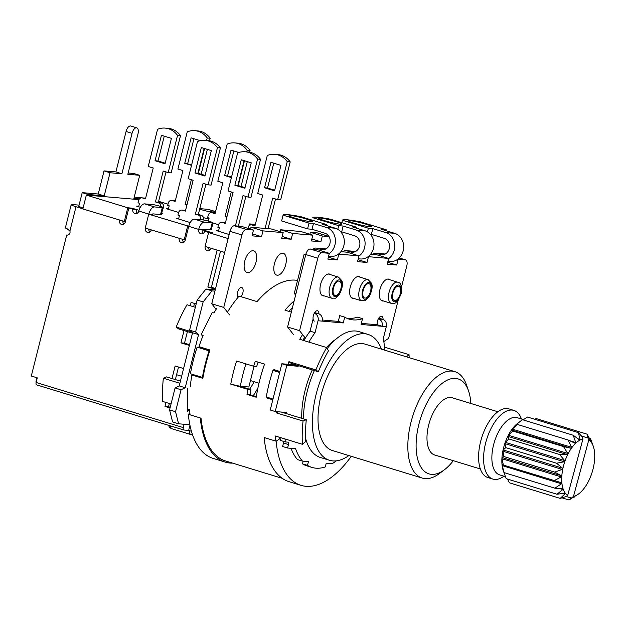<?xml version="1.0" encoding="UTF-8"?>
<svg xmlns="http://www.w3.org/2000/svg" width="626" height="626" viewBox="0 0 626 626"><rect width="100%" height="100%" fill="white"/><g stroke="black" fill="none" stroke-linecap="round" stroke-linejoin="round"><path stroke-width="0.94" d="M435.633 455.266A29.978 14.672 -73 0 1 434.734 455.055A29.978 14.672 -73 0 1 428.653 425.109A29.978 14.672 -73 0 1 452.308 397.729A29.978 14.672 -73 0 1 453.177 398.058M381.484 349.167A65.824 32.216 107 0 0 368.018 334.401A65.824 32.216 107 0 0 317.93 387.885A65.824 32.216 107 0 0 329.433 460.259A65.824 32.216 107 0 0 348.862 455.579M468.608 391.086L466.644 385.303A55.651 27.231 107 0 0 454.844 371.656L365.036 344.128A55.651 27.231 107 0 0 322.687 389.349A55.651 27.231 107 0 0 332.414 450.532L422.221 478.068A55.651 27.231 107 0 0 439.64 473.381L444.507 469.688A49.665 24.304 -73 0 1 416.462 452.434A49.665 24.304 -73 0 1 435.704 389.654A49.665 24.304 -73 0 1 468.608 391.086A49.665 24.304 -73 0 1 470.838 403.473M368.018 334.401L359.042 331.647A65.824 32.216 107 0 0 327.241 348.541M314.377 370.537A65.824 32.216 107 0 0 303.414 418.833M305.543 438.216A65.824 32.216 107 0 0 320.449 457.504L329.433 460.259M454.844 371.656A55.651 27.231 107 0 0 412.495 416.877A55.651 27.231 107 0 0 422.221 478.068M453.294 460.681A49.665 24.304 -73 0 1 444.507 469.688M386.305 326.631A5.986 5.188 -85.1 0 0 382.768 319.323L378.613 318.97A5.986 5.188 94.9 0 1 382.15 326.279L386.305 326.631L383.315 338.541A90.95 44.509 -73 0 1 384.732 350.161M378.793 318.102L382.768 319.323M308.853 342.093A90.95 44.509 -73 0 1 315.058 332.664L318.047 320.755L343.275 322.93L344.723 317.147A79.831 39.07 107 0 0 349.097 319.111A79.831 39.07 107 0 0 362.532 318.681L361.077 324.464L382.15 326.279L377.165 324.745L361.351 323.384M286.958 413.786A2.394 1.174 107 0 0 286.332 412.503A2.394 1.174 107 0 0 286.215 412.479L275.221 411.532L286.833 365.302L297.827 366.249A2.394 1.174 107 0 0 298.751 365.74M336.35 460.838A77.788 38.069 -73 0 1 332.179 463.678L326.24 463.17L325.301 466.918A77.788 38.069 -73 0 1 311.959 467.419A77.788 38.069 -73 0 1 307.491 465.384L308.43 461.636L302.499 461.119A77.788 38.069 -73 0 1 295.589 448.717L287.592 448.028L288.469 444.562A2.394 1.174 107 0 0 287.983 442.167A2.394 1.174 107 0 0 287.858 442.144L285.339 441.933A90.95 44.509 -73 0 1 285.026 438.959M301.748 418.325A59.838 29.281 -73 0 1 305.081 390.491A59.838 29.281 -73 0 1 312.28 369.888M326.475 347.493A59.838 29.281 -73 0 1 335.943 339.214M314.229 313.36L314.51 313.446A5.986 5.188 94.9 0 1 318.047 320.755M322.202 321.115A5.986 5.188 -85.1 0 0 318.665 313.806L314.51 313.446M313.063 319.229L310.066 331.138L315.058 332.664M303.172 461.182L302.499 463.85L307.491 465.384M302.499 463.85A77.788 38.069 107 0 0 306.967 465.893L311.959 467.419M291.012 448.326A77.788 38.069 107 0 0 297.506 459.594L302.499 461.119M283.547 441.377A2.394 1.174 -73 0 1 283.476 443.028L282.608 446.502L287.592 448.028M351.272 456.315A98.133 48.022 -73 0 1 301.004 485.338A98.133 48.022 -73 0 1 276.121 441.213L280.143 438.529A90.95 44.509 -73 0 1 280.033 437.433A90.95 44.509 107 0 0 280.354 440.399L285.339 441.933M293.766 364.215A2.394 1.174 -73 0 1 292.843 364.715L281.849 363.769L270.236 410.007L275.221 411.532M281.849 363.769L286.833 365.302M310.066 331.138A90.95 44.509 107 0 0 303.86 340.56A90.95 44.509 -73 0 1 305.355 338.134L304.361 337.829A90.95 44.509 -73 0 0 302.867 340.254M314.69 312.585L318.665 313.806M344.723 317.147L339.738 315.621L338.283 321.396L343.275 322.93M338.283 321.396L322.382 320.027M362.532 318.681L357.54 317.155A79.831 39.07 -73 0 1 346.655 318.172M353.862 298.445A11.37 5.564 -73 0 1 352.563 298.359A11.37 5.564 -73 0 1 350.263 287.005A11.37 5.564 -73 0 1 359.23 276.622A11.37 5.564 -73 0 1 360.357 277.279M383.542 301.004A11.37 5.564 -73 0 1 382.243 300.918A11.37 5.564 -73 0 1 380.256 288.414A11.37 5.564 -73 0 1 388.91 279.173A11.37 5.564 -73 0 1 390.029 279.83M324.19 295.887A11.37 5.564 -73 0 1 322.891 295.801A11.37 5.564 -73 0 1 320.903 283.304A11.37 5.564 -73 0 1 329.55 274.063A11.37 5.564 -73 0 1 330.677 274.72M377.251 324.777A5.384 2.637 -73 0 1 378.323 318.892A5.384 2.637 -73 0 1 381.688 316.31A5.384 2.637 -73 0 1 383.081 319.432M314.432 321.083A5.384 2.637 -73 0 1 313.485 315.168A5.384 2.637 -73 0 1 317.585 310.786A5.384 2.637 -73 0 1 318.978 313.916M276.121 441.213L264.149 437.543A98.133 48.022 107 0 0 289.032 481.668L301.004 485.338M398.175 300.23L388.605 338.345L383.816 341.553M305.355 338.134L299.572 330.677L317.773 258.225A5.986 2.927 -73 0 1 322.187 252.701L329.315 253.319L327.86 259.094L337.359 259.915L338.807 254.133L358.988 255.87L357.54 261.652L367.032 262.466L368.487 256.691L388.668 258.428L387.212 264.211L396.712 265.025L398.159 259.242L405.288 259.86A5.986 2.927 -73 0 1 405.585 259.915A5.986 2.927 -73 0 1 406.798 265.894L401.509 286.982M396.712 265.025L387.705 262.263M388.668 258.428L376.695 254.759L370.615 254.234M367.032 262.466L358.025 259.704M358.988 255.87L347.015 252.2L340.943 251.675M337.359 259.915L328.345 257.153M329.315 253.319L317.335 249.641L310.214 249.031A5.986 2.927 107 0 0 305.793 254.555L287.6 327.007L293.383 334.464M299.572 330.677L287.6 327.007M273.546 370.451A96.936 47.443 107 0 1 273.828 369.583L279.845 371.727L272.944 370.404A98.133 48.022 107 0 0 266.269 396.986L272.983 399.052M292.052 364.653A90.95 44.509 -73 0 1 292.397 363.792M279.665 372.462L272.944 370.404M280.143 438.529L279.141 438.216A90.95 44.509 -73 0 1 279.032 437.128M292.428 307.781A90.95 44.509 107 0 0 288.852 311.349M291.34 312.116L284.986 310.167A96.936 47.443 -73 0 1 294.165 300.863M384.489 347.133L409.028 354.652A96.936 47.443 -73 0 1 409.161 357.649M297.561 280.432A96.936 47.443 107 0 0 257.051 301.607L239.085 296.098A96.936 47.443 -73 0 0 227.934 311.341M216.956 307.976A96.936 47.443 107 0 0 213.943 312.992L212.441 312.538M195.335 307.288L187.002 304.737A96.936 47.443 107 0 0 176.188 327.101L191.478 331.788M201.627 334.894L203.129 335.356A96.936 47.443 107 0 0 198.99 346.64L209.882 350.278L200.711 347.461L197.112 347.156A98.133 48.022 107 0 0 190.429 373.738L202.401 377.408A98.133 48.022 -73 0 1 209.084 350.826L197.112 347.156M193.457 374.669L191.877 374.974L202.855 378.339A96.936 47.443 107 0 1 209.968 350.004L198.99 346.64M191.877 374.974A96.936 47.443 107 0 0 190.288 386.485M179.881 383.292L163.347 378.221A96.936 47.443 107 0 0 162.705 401.462L171.039 404.013M187.487 409.06L189.647 409.717A96.936 47.443 107 0 0 190.046 414.827M282.232 478.334L225.516 460.947A96.936 47.443 -73 0 1 201.048 418.403M302.397 444.288L305.691 441.526A90.95 44.509 -73 0 1 306.294 419.717L303.039 421.048A96.936 47.443 -73 0 0 302.397 444.288L275.456 436.032A96.936 47.443 107 0 0 275.863 441.134M303.039 421.048L276.097 412.792A96.936 47.443 107 0 1 276.222 411.626M266.84 397.166A96.936 47.443 107 0 0 266.715 397.917L272.803 399.787M273.828 369.583L279.916 371.453M315.88 369.927L318.337 371.75A90.95 44.509 -73 0 1 328.486 350.763L326.694 347.563A96.936 47.443 -73 0 0 315.88 369.927L288.938 361.664A96.936 47.443 107 0 0 287.905 364.293M326.694 347.563L299.752 339.3A96.936 47.443 107 0 1 302.593 334.574M230.759 384.129A96.936 47.443 107 0 1 236.565 361.014L253.671 366.257A96.936 47.443 -73 0 1 255.322 361.288L264.54 364.113A96.936 47.443 107 0 0 256.222 397.236L247.004 394.411A96.936 47.443 -73 0 1 247.865 389.372L230.759 384.129L239.656 386.195A7.309 0.665 14.1 0 0 240.337 386.273L248.843 387.009L254.046 366.288M247.865 389.372L250.862 389.63A90.95 44.509 107 0 0 250.017 394.67L256.316 396.602M239.656 386.195L250.862 389.63M247.004 394.411L250.017 394.67M258.131 362.149A90.95 44.509 107 0 0 256.668 366.515L253.671 366.257M163.347 378.221L166.594 376.891L180.421 381.132M212.316 312.374L201.267 334.433L202.722 336.303M192.472 333.157L178.645 328.924L176.188 327.101M281.317 412.065L306.294 419.717M290.973 364.559A90.95 44.509 -73 0 1 291.395 363.487L318.337 371.75M266.715 397.917L268.288 397.612M288.938 361.664L291.395 363.487M278.476 411.814L276.097 412.792M409.028 354.652L406.446 356.82M274.423 263.757A11.37 5.564 -73 0 1 283.398 253.374A11.37 5.564 -73 0 1 285.386 265.87A11.37 5.564 -73 0 1 276.731 275.111A11.37 5.564 -73 0 1 274.423 263.757M253.248 395.655A48.468 23.718 107 0 0 257.943 387.885M256.026 262.169A11.37 5.564 -73 0 1 247.051 272.553A11.37 5.564 -73 0 1 245.071 260.056A11.37 5.564 -73 0 1 253.718 250.815A11.37 5.564 -73 0 1 256.026 262.169M237.966 297.428A5.384 2.637 -73 0 1 237.896 291.207A5.384 2.637 -73 0 1 241.753 287.537A5.384 2.637 -73 0 1 242.841 292.921A5.384 2.637 -73 0 1 241.01 296.685M188.316 414.295A98.133 48.022 107 0 0 213.192 458.42L225.172 462.09A98.133 48.022 -73 0 1 200.289 417.965L188.316 414.295L189.897 413.238M232.669 463.138A98.133 48.022 -73 0 1 225.172 462.09M328.94 236.417L317.781 232.997A5.986 2.927 107 0 0 317.476 232.942L310.355 232.324L309.87 234.273M229.523 314.886L223.74 307.429L241.933 234.977A5.986 2.927 -73 0 1 246.354 229.452L253.475 230.063L252.028 235.845L261.519 236.667L262.975 230.884L283.155 232.622L281.7 238.404L291.2 239.218L292.655 233.443L312.836 235.18L311.38 240.955L320.88 241.777L322.327 235.994L310.355 232.324M322.327 235.994L329.026 236.573M320.88 241.777L311.865 239.015M312.836 235.18L300.856 231.51L280.675 229.773L280.19 231.714M292.655 233.443L280.675 229.773M291.2 239.218L282.193 236.456M283.155 232.622L271.183 228.952L251.003 227.215L250.51 229.155M262.975 230.884L251.003 227.215M261.519 236.667L252.513 233.905M253.475 230.063L241.503 226.393L234.382 225.783A5.986 2.927 107 0 0 229.961 231.307L211.76 303.759L216.103 309.354M223.74 307.429L211.76 303.759M209.084 350.826L209.679 350.873M203.004 377.462L202.401 377.408M168.637 425.344A4.789 4.789 0 0 0 171.868 428.724A4.789 2.34 -73 0 1 170.624 426.032A4.789 2.34 -73 0 1 170.624 425.954M192.315 434.139A4.789 2.34 -73 0 1 190.828 434.53A4.789 2.34 -73 0 1 189.584 431.838A4.789 2.34 -73 0 1 189.662 430.735M138.956 199.624L86.349 195.093L82.867 208.967L125.396 221.753M168.018 204.17L158.636 201.322M178.613 212.464L166.281 208.685L168.449 208.873M229.155 234.507L216.432 230.603L218.591 230.791M161.711 213.145L162.643 213.435L161.657 213.349M140.326 207.269L136.609 206.134L138.769 206.314M218.521 224.703L212.965 222.997M190.218 222.566L176.516 218.364L178.684 218.552M139.027 210.328L131.914 208.145L127.759 207.785L124.277 221.659M127.759 207.785L86.349 195.093M188.747 226.236L148.714 214.209L152.345 214.522M148.714 214.209L145.232 228.083L185.265 240.11M187.628 226.142L184.146 240.016M228.138 238.561L208.583 232.567L212.738 232.927L202.261 229.711A3.592 3.114 -85.1 0 0 203.223 233.404M208.583 232.567L205.101 246.441L224.656 252.435M238.475 225.767L240.134 226.276M268.343 227.77L268.288 227.754A7.778 3.811 -73 0 1 268.343 227.77A7.778 3.811 -73 0 1 269.595 228.819M215.587 211.596L208.474 209.42A7.778 3.811 107 0 0 208.082 209.342L200.328 208.669A5.986 0.548 -165.9 0 0 199.78 208.654M242.755 386.485L242.598 387.103M213.012 222.825A5.986 0.548 -165.9 0 1 212.198 222.895L210.461 229.828A5.986 0.548 -165.9 0 0 211.275 229.758L213.012 222.825A5.986 0.548 -165.9 0 0 208.81 221.221A5.986 0.548 -165.9 0 0 202.221 219.836L194.467 219.163A7.778 3.811 107 0 0 188.723 226.346L185.233 240.22A3.592 3.114 94.9 0 1 181.931 242.872A3.592 3.114 94.9 0 1 179.224 238.506M204.686 231.244L208.677 232.465L212.237 232.77L208.247 231.55L204.686 231.244A3.592 3.114 94.9 0 1 201.384 233.897A3.592 3.114 94.9 0 1 198.7 229.406A7.778 3.811 -73 0 1 204.444 222.222L212.198 222.895M210.461 229.828L198.7 229.406L188.723 226.346M148.777 214.217L148.808 214.108A7.778 3.811 -73 0 1 154.552 206.932L162.306 207.597A5.986 0.548 14.1 0 0 163.12 207.527A5.986 0.548 14.1 0 0 158.926 205.923A5.986 0.548 14.1 0 0 152.329 204.538L144.575 203.873A7.778 3.811 107 0 0 138.831 211.048A3.592 3.114 94.9 0 1 135.529 213.709A3.592 3.114 94.9 0 1 132.845 209.217L136.405 209.522A3.592 3.114 -85.1 0 0 137.36 213.216M163.12 207.527L161.383 214.46A5.986 0.548 -165.9 0 1 160.569 214.53L152.807 213.865L152.368 214.421M208.63 247.52A3.592 3.114 -85.1 0 0 209.71 250.337M220.516 251.167L211.439 287.303L215.579 288.57M83.078 208.114L78.751 206.416M122.821 221.213A3.592 3.114 -85.1 0 0 123.901 224.03M132.845 209.217L128.854 207.988L132.415 208.301L136.405 209.522M148.761 229.163A3.592 3.114 -85.1 0 0 149.841 231.98M182.69 239.57A3.592 3.114 -85.1 0 0 183.77 242.379M178.52 367L175.366 379.575M169.356 403.496L168.543 406.728L170.225 407.244M194.49 303.43L193.653 306.771M187.409 331.608L184.513 343.158L189.568 344.707M82.898 208.841L76.012 206.729A10.172 0.931 -165.9 0 1 71.192 204.686A10.172 0.931 -165.9 0 1 72.577 204.569L79.079 205.125M71.192 204.686L65.386 227.801A10.172 0.931 14.1 0 0 67.318 228.881L69.901 231.064A2.989 2.598 94.9 0 1 67.193 235.094A2.989 2.598 94.9 0 1 66.724 235.008L67.671 235.086M151.281 229.938A3.592 3.114 94.9 0 1 148.01 232.473A3.592 3.114 94.9 0 1 145.295 228.099M128.854 207.988L125.364 221.862A3.592 3.114 94.9 0 1 122.062 224.523A3.592 3.114 94.9 0 1 119.355 220.149M189.944 425.304L188.661 430.422L183.911 430.015A2.394 1.174 -73 0 1 183.786 429.992A2.394 1.174 -73 0 1 183.301 427.605L36.128 382.478L37.286 377.854L31.3 376.023L66.724 235.008M183.301 427.605L184.138 424.272M170.045 407.972L164.982 406.423L165.976 402.463M171.986 378.542L175.139 365.967L183.582 368.558M189.388 345.435L180.945 342.852L184.036 330.575M190.273 305.738L191.11 302.397L196.173 303.946M215.391 289.298L207.871 286.998L217.136 250.126M211.15 248.295A3.592 3.114 94.9 0 1 207.879 250.83A3.592 3.114 94.9 0 1 205.164 246.456M36.128 382.478A2.394 1.174 107 0 0 36.613 384.873A2.394 1.174 107 0 0 36.731 384.896L183.676 429.945M128.166 172.987L133.721 173.465L139.708 175.303L133.901 198.419L139.457 198.896M144.215 198.051L134.222 197.127M36.934 377.744L36.073 381.156A2.394 2.074 94.9 0 0 36.097 382.588M88.008 195.234L88.196 194.483L104.221 195.86L98.235 194.029L82.209 192.644L78.673 206.736M98.235 194.029L104.041 170.906L115.912 171.931L126.076 131.476A5.986 2.927 -73 0 1 130.795 126.014L136.789 127.845A5.986 2.927 -73 0 1 138.002 133.823L127.837 174.278L139.708 175.303M115.912 171.931L121.906 173.77L132.063 133.315A5.986 2.927 -73 0 1 136.789 127.845M121.906 173.77L110.027 172.745L104.221 195.86M104.041 170.906L110.027 172.745M88.196 194.483L82.209 192.644M211.439 287.303L207.871 286.998M180.945 342.852L184.513 343.158M164.982 406.423L168.543 406.728M243.577 387.4A35.901 17.567 107 0 0 244.14 386.602M189.655 409.873L187.464 411.345L187.722 388.355M189.834 424.757L178.582 423.794L172.596 421.955L169.56 409.889L175.546 411.72L181.063 389.763L185.21 387.752L198.559 334.581L195.578 331.968L203.129 301.912L211.971 290.863L214.937 291.121M169.56 409.889L175.077 387.924L181.063 389.763M175.077 387.924L179.224 385.921L185.21 387.752M179.224 385.921L192.573 332.75L198.559 334.581M192.573 332.75L189.592 330.129L195.578 331.968M189.592 330.129L197.143 300.081L203.129 301.912M197.143 300.081L205.985 289.032L211.971 290.863M205.985 289.032L215.258 289.83M178.582 423.794L175.546 411.72M188.661 430.422L191.415 431.267M254.109 381.696A35.901 17.567 -73 0 1 249.563 389.239M203.434 217.668A5.986 0.548 14.1 0 0 208.56 218.67L208.967 218.701M215.438 212.175L210.305 211.729A5.986 0.548 -165.9 0 1 204.522 210.563A5.986 0.548 -165.9 0 1 199.71 208.951M255.353 224.413L250.22 223.967A5.986 0.548 14.1 0 0 249.406 224.038A5.986 0.548 14.1 0 0 251.096 224.867M294.705 218.067A11.964 1.088 -165.9 0 1 289.04 215.665A11.964 1.088 -165.9 0 1 300.91 217.527A11.964 1.088 -165.9 0 1 312.249 221.494A11.964 1.088 -165.9 0 1 294.705 218.067M328.58 256.237L330.622 256.417A14.359 12.457 -85.1 0 0 344.097 244.484A14.359 12.457 -85.1 0 0 335.34 228.24L322.367 224.257L326.819 224.64L300.895 216.698A35.901 3.271 14.1 0 0 283.093 215.133A35.901 3.271 14.1 0 0 283.085 215.164L281.637 220.939A35.901 3.271 -165.9 0 1 281.645 220.908A35.901 3.271 -165.9 0 1 281.653 220.876M326.819 224.64L326.592 225.556M281.637 220.939L307.562 228.889L312.014 229.272L313.462 223.49L326.436 227.473A14.359 12.457 94.9 0 1 335.325 239.226A14.359 12.457 94.9 0 1 329.253 253.538M283.085 215.164L309.009 223.106L307.562 228.889M309.009 223.106L313.462 223.49M313.063 249.273A4.789 4.155 94.9 0 1 316.177 248.06A4.789 4.155 94.9 0 1 316.928 248.209L320.919 249.43A8.381 7.269 -85.1 0 0 322.233 249.688A8.381 7.269 -85.1 0 0 330.09 242.731A8.381 7.269 -85.1 0 0 324.98 233.248L312.014 229.272M316.928 248.209L325.778 248.968A4.789 4.155 -85.1 0 0 325.082 248.827L316.177 248.06M295.527 295.425A35.901 17.567 -73 0 1 294.431 292.882L304.079 254.485L305.778 254.633M333.486 287.976A7.481 3.662 -73 0 1 339.386 281.144A7.481 3.662 -73 0 1 340.693 289.368A7.481 3.662 -73 0 1 335.004 295.449A7.481 3.662 -73 0 1 333.486 287.976M304.079 254.485L305.691 254.978M294.431 292.882L296.043 293.375M365.936 224.21A11.964 1.088 14.1 0 0 348.392 220.782A11.964 1.088 14.1 0 0 359.731 224.75A11.964 1.088 14.1 0 0 371.609 226.612A11.964 1.088 14.1 0 0 365.936 224.21M342.445 220.242L341.827 222.707L342.445 220.274A35.901 3.271 -165.9 0 1 342.445 220.242A35.901 3.271 -165.9 0 1 360.247 221.807L386.172 229.758L385.945 230.665M388.613 258.655A14.359 12.457 -85.1 0 0 394.677 244.336A14.359 12.457 -85.1 0 0 385.788 232.582L372.814 228.607L368.37 228.224L367.446 231.87M368.37 228.224L342.445 220.274M386.172 229.758L381.719 229.374L394.693 233.349A14.359 12.457 94.9 0 1 403.449 249.602A14.359 12.457 94.9 0 1 389.975 261.527L387.932 261.355M370.373 234.296L371.367 234.382L372.814 228.607M375.53 253.178L384.434 253.945A4.789 4.155 94.9 0 1 385.147 254.078L376.281 253.319A4.789 4.155 -85.1 0 0 375.53 253.178A4.789 4.155 -85.1 0 0 372.415 254.391M371.367 234.382L384.341 238.365A8.381 7.269 94.9 0 1 389.45 247.841A8.381 7.269 94.9 0 1 381.586 254.798A8.381 7.269 94.9 0 1 380.272 254.547L376.281 253.319M400.264 293.727A7.481 3.662 107 0 0 398.746 286.262A7.481 3.662 107 0 0 393.05 292.334A7.481 3.662 107 0 0 394.357 300.558A7.481 3.662 107 0 0 400.264 293.727M324.385 220.626A11.964 1.088 -165.9 0 1 318.712 218.224A11.964 1.088 -165.9 0 1 330.591 220.078A11.964 1.088 -165.9 0 1 341.929 224.053A11.964 1.088 -165.9 0 1 324.385 220.626M312.765 217.715L312.773 217.684A35.901 3.271 14.1 0 0 312.765 217.715L338.689 225.665L337.774 229.319M358.252 258.796L360.302 258.968A14.359 12.457 -85.1 0 0 373.777 247.043A14.359 12.457 -85.1 0 0 365.013 230.791L352.047 226.815L356.491 227.199L330.575 219.249A35.901 3.271 14.1 0 0 312.773 217.684M356.491 227.199L356.264 228.114M338.689 225.665L343.142 226.049L356.116 230.024A14.359 12.457 94.9 0 1 365.005 241.785A14.359 12.457 94.9 0 1 358.933 256.097M343.142 226.049L341.686 231.831L340.693 231.745M342.743 251.832A4.789 4.155 94.9 0 1 345.857 250.619A4.789 4.155 94.9 0 1 346.601 250.768L350.599 251.988A8.381 7.269 -85.1 0 0 351.906 252.247A8.381 7.269 -85.1 0 0 359.77 245.282A8.381 7.269 -85.1 0 0 354.66 235.806L341.686 231.831M346.601 250.768L355.458 251.527A4.789 4.155 -85.1 0 0 354.754 251.386L345.857 250.619M363.166 290.534A7.481 3.662 -73 0 1 369.066 283.703A7.481 3.662 -73 0 1 370.373 291.927A7.481 3.662 -73 0 1 364.684 298.007A7.481 3.662 -73 0 1 363.166 290.534M251.245 162.838L244.86 188.262L234.883 185.21L241.268 159.779L251.245 162.838M244.085 160.639L237.849 185.46L245.009 187.659M234.883 185.21L237.849 185.46M171.422 138.362L165.037 163.793L155.052 160.733L161.445 135.302L171.422 138.362M164.255 136.171L158.026 160.992L165.186 163.183M155.052 160.733L158.026 160.992M211.338 150.6L204.945 176.031L194.968 172.972L201.353 147.54L211.338 150.6M204.17 148.401L197.933 173.222L205.101 175.421M194.968 172.972L197.933 173.222M162.557 209.773L163.535 207.496A3.592 3.114 -85.1 0 0 161.414 203.106L158.417 202.19L166.023 171.939M138.659 206.76L139.535 203.278L138.033 202.824L138.62 200.508A3.592 3.114 94.9 0 1 141.922 197.847A3.592 3.114 94.9 0 1 142.478 197.957L145.475 198.88L153.229 168.018L148.237 166.485L157.572 129.308A20.94 18.162 94.9 0 1 165.178 128.103A20.94 18.162 94.9 0 1 177.534 135.427L168.191 172.604L163.206 171.078L155.451 201.94L158.448 202.855A3.592 3.114 94.9 0 1 160.686 206.447M155.451 201.94L158.417 202.19M168.191 172.604L171.164 172.862L180.499 135.685A20.94 18.162 -85.1 0 0 168.151 128.361L165.178 128.103M177.534 135.427L180.499 135.685M145.623 198.27L145.451 198.215A3.592 3.114 -85.1 0 0 144.888 198.106L141.922 197.847M238.381 226.127L245.846 196.407M218.482 231.229L219.358 227.754L217.864 227.293L218.443 224.984A3.592 3.114 94.9 0 1 221.745 222.324A3.592 3.114 94.9 0 1 222.308 222.433L225.297 223.349L233.052 192.487L228.06 190.961L237.606 152.979A20.94 18.162 94.9 0 1 245.212 151.766A20.94 18.162 94.9 0 1 257.56 159.09L248.021 197.08L243.029 195.547L235.415 225.869M248.021 197.08L250.987 197.331L260.526 159.348A20.94 18.162 -85.1 0 0 248.178 152.024L245.212 151.766M257.56 159.09L260.526 159.348M225.454 222.739L225.274 222.684A3.592 3.114 -85.1 0 0 224.711 222.582L221.745 222.324M203.387 219.984L203.45 219.734A3.592 3.114 -85.1 0 0 201.329 215.344L198.332 214.428L205.931 184.177M178.574 218.998L179.443 215.516L177.948 215.054L178.527 212.746A3.592 3.114 94.9 0 1 181.83 210.086A3.592 3.114 94.9 0 1 182.393 210.195L185.39 211.111L193.137 180.249L188.152 178.723L197.487 141.546A20.94 18.162 94.9 0 1 205.093 140.341A20.94 18.162 94.9 0 1 217.441 147.666L208.106 184.842L203.114 183.308L195.367 214.17L198.356 215.094A3.592 3.114 94.9 0 1 200.484 219.476L200.43 219.679M195.367 214.17L198.332 214.428M208.106 184.842L211.072 185.093L220.415 147.924A20.94 18.162 -85.1 0 0 208.059 140.6L205.093 140.341M217.441 147.666L220.415 147.924M185.539 210.508L185.359 210.453A3.592 3.114 -85.1 0 0 184.795 210.344L181.83 210.086M274.54 190.82L280.925 165.389L270.948 162.33L264.555 187.761L274.54 190.82M274.689 190.218L267.529 188.019L264.555 187.761M267.529 188.019L273.758 163.198M200.273 140.662L191.118 137.861L184.733 163.292L191.501 165.366M191.658 164.755L184.733 163.292M187.698 163.542L193.935 138.722M238.882 152.501L231.033 150.099L224.648 175.523L231.417 177.604M231.573 176.994L224.648 175.523M227.614 175.781L233.85 150.96M186.916 205.038L185.132 204.491L191.353 179.709M187.01 204.655L185.132 204.491M198.325 173.347L204.561 148.526M206.588 140.467L207.206 137.986A20.94 18.162 -85.1 0 0 194.858 130.662A20.94 18.162 -85.1 0 0 187.252 131.867L177.917 169.043L182.902 170.569L175.155 201.431L172.158 200.516A3.592 3.114 -85.1 0 0 171.594 200.406A3.592 3.114 -85.1 0 0 168.292 203.067L167.713 205.375L169.208 205.837L168.339 209.319M194.858 130.662L197.824 130.92A20.94 18.162 94.9 0 1 210.18 138.244L209.538 140.795M207.378 149.387L201.142 174.208M210.18 138.244L207.206 137.986M171.594 200.406L174.56 200.664A3.592 3.114 94.9 0 1 175.124 200.774L175.303 200.829M265.088 228.427L272.709 198.106L277.694 199.631L287.24 161.649A20.94 18.162 -85.1 0 0 274.884 154.325A20.94 18.162 -85.1 0 0 267.279 155.53L257.74 193.512L262.732 195.046L254.978 225.908L251.981 224.992A3.592 3.114 -85.1 0 0 251.417 224.883A3.592 3.114 -85.1 0 0 248.123 227.535L247.912 228.357M275.526 198.966L268.061 228.686M274.884 154.325L277.858 154.583A20.94 18.162 94.9 0 1 290.206 161.907L280.667 199.89L277.694 199.631M290.206 161.907L287.24 161.649M251.417 224.883L254.391 225.133A3.592 3.114 94.9 0 1 254.954 225.243L255.126 225.297M226.823 217.277L225.039 216.729L231.268 191.939M226.925 216.893L225.039 216.729M238.24 185.586L244.476 160.757M246.699 151.899L247.121 150.224A20.94 18.162 -85.1 0 0 234.773 142.9A20.94 18.162 -85.1 0 0 227.168 144.105L217.825 181.282L222.817 182.808L215.062 213.669L212.073 212.754A3.592 3.114 -85.1 0 0 211.51 212.644A3.592 3.114 -85.1 0 0 208.208 215.305L207.629 217.613L209.123 218.075L208.364 221.095M234.773 142.9L237.739 143.151A20.94 18.162 94.9 0 1 250.087 150.475L249.649 152.22M247.293 161.625L241.057 186.446M250.087 150.475L247.121 150.224M211.51 212.644L214.475 212.895A3.592 3.114 94.9 0 1 215.039 213.004L215.219 213.059M521.442 418.99A35.901 17.567 107 0 0 513.915 410.421L508.922 408.888A35.901 17.567 107 0 0 507.772 408.622A35.901 17.567 107 0 0 481.253 439.225A35.901 17.567 107 0 0 487.873 477.544L492.865 479.07A35.901 17.567 107 0 0 503.907 476.198M507.522 479.078L509.407 482.818L560.184 498.39L565.943 496.598L567.665 495.463L582.962 438.967L581.734 436.291L578.314 432.605L580.099 439.468L578.041 438.842M503.202 449.977L505.777 447.637L556.553 463.209L562.477 468.146L503.202 449.977A30.275 14.821 -73 0 0 502.944 451.244L562.211 469.414L554.706 472.129L561.35 475.697L502.075 457.528L503.93 456.557L502.944 451.244M562.477 468.146A30.275 14.821 107 0 0 562.211 469.414M562.015 497.834L569.05 499.986L575.756 495.722A30.275 14.821 107 0 0 576.476 495.346L578.823 493.773A29.923 14.641 -73 0 1 573.486 496.41L569.05 499.986M566.147 496.465L571.1 497.983M523.023 419.866L527.53 417.033L578.314 432.605M503.93 456.557L554.706 472.129M504.157 472.622L554.933 488.194L562.484 488.679A30.275 14.821 107 0 0 562.774 489.54L556.991 494.243L506.207 478.671L503.507 471.37A30.275 14.821 -73 0 1 503.359 470.948A30.275 14.821 -73 0 1 503.218 470.509L504.157 472.622L502.193 465.611A30.275 14.821 -73 0 1 502.083 464.531L503.374 465.079L501.997 458.741A30.275 14.821 -73 0 1 502.075 457.528M503.374 465.079L561.35 482.701A30.275 14.821 107 0 0 561.459 483.781L554.933 488.194M561.35 475.697A30.275 14.821 107 0 0 561.272 476.918L554.159 480.651M561.272 476.918L501.997 458.741M561.459 483.781L502.193 465.611M562.774 489.54L559.331 488.483M556.991 494.243L564.668 493.218A30.275 14.821 107 0 0 565.121 493.804L560.184 498.39M565.121 493.804L563.666 493.358M573.557 497.161L574.12 497.334M589.058 437.95L590.373 438.349L591.179 441.979A30.275 14.821 107 0 0 590.725 441.385L587.172 434.201L587.9 437.981L581.476 436.009M593.276 446.252A30.275 14.821 107 0 0 593.221 446.072A30.275 14.821 107 0 0 593.072 445.649L590.373 438.349M534.565 419.193L536.396 418.63L587.172 434.201M517.115 424.553L516.458 424.358L522.46 419.694L573.244 435.258L575.732 442.527L569.386 440.579M580.099 439.468A30.275 14.821 107 0 0 579.371 439.851L573.244 435.258M517.42 424.467L568.205 440.031L571.515 447.293L512.248 429.115L517.42 424.467L515.746 425.031A30.275 14.821 -73 0 1 516.458 424.358M575.732 442.527A30.275 14.821 107 0 0 575.012 443.208L568.205 440.031M512.757 431.024L563.541 446.596L567.743 453.435L508.468 435.266L512.757 431.024L511.583 430.054A30.275 14.821 -73 0 1 512.248 429.115M571.515 447.293A30.275 14.821 107 0 0 570.849 448.224L563.541 446.596M570.849 448.224L511.583 430.054M567.743 453.435A30.275 14.821 107 0 0 567.172 454.562L559.566 454.499L508.781 438.928L507.905 436.392A30.275 14.821 -73 0 1 508.468 435.266M567.172 454.562L507.905 436.392M559.566 454.499L564.652 460.548A30.275 14.821 107 0 0 564.229 461.792L556.553 463.209M564.229 461.792L504.955 443.623A30.275 14.821 -73 0 1 505.385 442.379L508.781 438.928M505.777 447.637L504.955 443.623M587.9 437.981L588.784 439.914A29.923 14.641 -73 0 1 593.338 446.424A29.923 14.641 -73 0 1 578.823 493.773M588.784 439.914L573.486 496.41M567.665 495.463A29.923 14.641 -73 0 1 563.666 465.329A29.923 14.641 -73 0 1 582.962 438.967M564.652 460.548L505.385 442.379M503.304 470.775A29.923 14.641 -73 0 1 503.241 470.603A29.923 14.641 -73 0 1 517.757 423.246L521.575 420.359M523.438 419.6L517.146 417.667A29.923 14.641 107 0 0 513.117 417.558A29.923 14.641 107 0 0 493.327 445.853A29.923 14.641 107 0 0 499.611 474.884L505.44 476.668M513.915 410.421A35.901 17.567 107 0 0 512.757 410.155A35.901 17.567 107 0 0 509.079 410.28A35.901 17.567 107 0 0 485.33 444.241A35.901 17.567 107 0 0 492.865 479.07M250.463 380.577L258.992 383.19M283.476 443.028L288.469 444.562M292.843 364.715L297.827 366.249M405.288 259.86L399.208 257.998M322.187 252.701L310.214 249.031M317.773 258.225L305.793 254.555M240.337 386.273A89.761 43.922 -73 0 1 245.916 363.878M328.963 236.464L317.476 232.942M246.354 229.452L234.382 225.783M241.933 234.977L229.961 231.307M215.579 211.635L208.082 209.342M194.467 219.163L204.444 222.222M144.575 203.873L154.552 206.932M148.808 214.108L138.831 211.048M76.012 206.729L69.901 231.064M126.076 131.476L132.063 133.315M162.306 207.597L160.569 214.53M210.305 211.729L210 212.942M208.74 217.958L208.56 218.67M335.34 228.24L326.436 227.473M323.572 249.657L320.919 249.43M332.891 287.929A8.678 4.249 -73 0 1 341.17 281.223A8.678 4.249 -73 0 1 337.524 295.738A8.678 4.249 -73 0 1 332.891 287.929M329.714 287.217A11.072 5.415 107 0 0 331.96 298.273C337.031 297.608 333.775 300.128 339.542 294.071C342.414 288.109 343.165 283.633 341.812 280.636L338.447 277.099A11.072 5.415 107 0 0 329.714 287.217M385.788 232.582L394.693 233.349M380.272 254.547L382.924 254.774M400.851 293.782A8.678 4.249 107 0 0 396.227 285.965A8.678 4.249 107 0 0 392.58 300.48A8.678 4.249 107 0 0 400.851 293.782M397.8 282.216C401.133 282.631 402.26 286.473 401.18 293.75L398.003 300.457L396.094 302.335C395.64 303.219 394.044 303.571 391.313 303.383A11.072 5.415 -73 0 1 389.38 291.207A11.072 5.415 -73 0 1 397.8 282.216L387.611 279.086M365.013 230.791L356.116 230.024M353.244 252.215L350.599 251.988M362.571 290.48A8.678 4.249 -73 0 1 370.85 283.781A8.678 4.249 -73 0 1 367.204 298.297A8.678 4.249 -73 0 1 362.571 290.48M359.387 289.768A11.072 5.415 107 0 0 361.632 300.824C366.703 300.159 363.456 302.679 369.223 296.63C372.087 290.66 372.846 286.184 371.492 283.195L368.127 279.658A11.072 5.415 107 0 0 359.387 289.768M163.104 207.456L163.535 207.496M158.448 202.855L161.414 203.106M142.478 197.957L145.451 198.215M222.308 222.433L225.274 222.684M200.484 219.476L203.45 219.734M198.356 215.094L201.329 215.344M182.393 210.195L185.359 210.453M175.124 200.774L172.158 200.516M254.954 225.243L251.981 224.992M215.039 213.004L212.073 212.754M405.585 259.915L399.239 257.975M176.587 374.716L181.642 376.265M171.868 428.724L190.828 434.53M183.786 429.992L36.613 384.873M249.406 224.038L248.921 225.97M283.093 215.133L281.645 220.908M321.764 295.143L331.96 298.273M328.251 273.977L338.447 277.099M391.313 303.383L381.117 300.261M351.444 297.702L361.632 300.824M357.931 276.535L368.127 279.658M497.881 411.767L451.401 397.518M480.345 468.976L433.865 454.726"/></g></svg>
